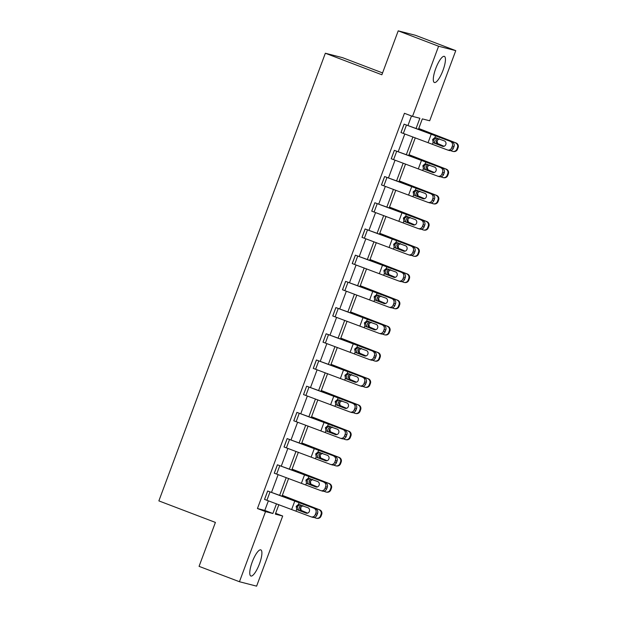 <?xml version="1.0" encoding="UTF-8"?>
<svg xmlns="http://www.w3.org/2000/svg" width="617" height="617" viewBox="0 0 617 617"><rect width="100%" height="100%" fill="white"/><g stroke="black" fill="none" stroke-linecap="round" stroke-linejoin="round"><path stroke-width="0.93" d="M252.222 562.018A13.983 3.717 -69.1 0 1 260.814 549.878A13.983 3.717 -69.1 0 1 259.456 563.876A13.983 3.717 -69.1 0 1 250.857 576.016A13.983 3.717 -69.1 0 1 252.222 562.018M435.749 68.51A13.983 3.717 -69.1 0 1 444.348 56.371A13.983 3.717 -69.1 0 1 442.991 70.369A13.983 3.717 -69.1 0 1 434.391 82.508A13.983 3.717 -69.1 0 1 435.749 68.51M382.571 72.914L342.52 57.651L325.344 53.239L158.87 500.888L215.402 522.422L199.067 566.352L239.442 581.731L265.526 511.609L272.884 513.498L276.485 503.811M325.344 53.239L381.877 74.773L398.212 30.85L415.388 35.269L455.762 50.648L429.687 120.778L422.329 118.888L418.457 129.3M275.637 513.329L282.694 516.02L256.61 586.15L239.442 581.731M398.212 30.85L438.594 46.236L455.762 50.648M325.46 482.664L310.559 476.918A13.443 0.386 -159.6 0 0 304.042 474.465L277.434 464.809L325.46 482.664A3.586 3.309 106.4 0 1 327.303 487.214L325.645 486.728A3.586 3.309 -73.6 0 0 323.802 482.178M320.917 490.654A3.586 3.309 -73.6 0 0 325.02 488.402L326.678 488.895A3.586 3.309 106.4 0 1 322.575 491.14L320.917 490.654A3.586 3.309 -73.6 0 1 320.678 490.577L274.272 473.193L277.395 464.794M344.949 430.257L330.049 424.511A13.443 0.386 -159.6 0 0 323.532 422.059L296.924 412.403L344.949 430.257A3.586 3.309 106.4 0 1 346.793 434.808L345.134 434.314A3.586 3.309 -73.6 0 0 343.299 429.764M340.407 438.247A3.586 3.309 -73.6 0 0 344.51 435.995L346.168 436.489A3.586 3.309 106.4 0 1 342.065 438.733L340.407 438.247A3.586 3.309 -73.6 0 1 340.175 438.163L293.769 420.786L296.893 412.387M364.446 377.851L349.538 372.097A13.443 0.386 -159.6 0 0 343.021 369.652L316.413 359.996L364.446 377.851A3.586 3.309 106.4 0 1 366.282 382.401L364.624 381.908A3.586 3.309 -73.6 0 0 362.788 377.357M359.896 385.841A3.586 3.309 -73.6 0 0 363.999 383.589L365.657 384.075A3.586 3.309 106.4 0 1 361.554 386.327L359.896 385.841A3.586 3.309 -73.6 0 1 359.665 385.756L313.259 368.38L316.382 359.981M383.936 325.437L369.028 319.691A13.443 0.386 -159.6 0 0 362.511 317.238L335.872 307.575L383.936 325.437A3.586 3.309 106.4 0 1 385.772 329.995L384.113 329.501A3.586 3.309 -73.6 0 0 382.278 324.951M379.386 333.427A3.586 3.309 -73.6 0 0 383.489 331.182L385.147 331.668A3.586 3.309 106.4 0 1 381.044 333.92L379.386 333.427A3.586 3.309 -73.6 0 1 379.154 333.35L332.748 315.973L335.872 307.575M403.425 273.03L388.517 267.284A13.443 0.386 -159.6 0 0 382 264.832L355.361 255.168L403.425 273.03A3.586 3.309 106.4 0 1 405.261 277.581L403.603 277.095A3.586 3.309 -73.6 0 0 401.767 272.544M398.875 281.02A3.586 3.309 -73.6 0 0 402.978 278.776L404.636 279.262A3.586 3.309 106.4 0 1 400.533 281.514L398.875 281.02A3.586 3.309 -73.6 0 1 398.644 280.943L352.238 263.567L355.361 255.168M422.915 220.624L408.007 214.878A13.443 0.386 -159.6 0 0 401.497 212.425L374.881 202.769L422.915 220.624A3.586 3.309 106.4 0 1 424.751 225.174L423.092 224.688A3.586 3.309 -73.6 0 0 421.257 220.138M371.727 211.153L374.851 202.754L371.758 211.168L418.133 228.537A3.586 3.309 -73.6 0 0 422.468 226.37L423.092 224.688M442.404 168.217L427.496 162.472A13.443 0.386 -159.6 0 0 420.987 160.019L394.371 150.363L442.404 168.217A3.586 3.309 106.4 0 1 444.24 172.768L442.59 172.282A3.586 3.309 -73.6 0 0 440.746 167.731M437.862 176.207A3.586 3.309 -73.6 0 0 441.965 173.955L443.615 174.449A3.586 3.309 106.4 0 1 439.512 176.693L437.862 176.207A3.586 3.309 -73.6 0 1 437.623 176.13L391.217 158.746L394.34 150.347M416.082 128.429L419.868 118.256L412.518 116.366L404.436 113.289L257.451 508.531L264.801 510.421L268.372 500.827M271.542 492.304L278.12 474.62M281.283 466.105L287.861 448.42M291.031 439.898L297.61 422.213M300.78 413.691L307.351 396.014M310.521 387.491L317.099 369.807M320.269 361.284L326.84 343.607M330.01 335.085L336.589 317.4M339.759 308.878L346.33 291.193M349.5 282.671L356.078 264.994M359.248 256.471L365.827 238.787M368.989 230.264L375.568 212.587M378.738 204.065L385.317 186.38M388.486 177.858L395.057 160.173M398.227 151.659L404.806 133.974M407.976 125.452L411.5 115.973M452.153 142.01L437.245 136.264A13.443 0.386 -159.6 0 0 430.728 133.812L404.089 124.148L452.153 142.01A3.586 3.309 106.4 0 1 453.989 146.561L452.33 146.075A3.586 3.309 -73.6 0 0 450.495 141.524M447.603 150A3.586 3.309 -73.6 0 0 451.706 147.756L453.364 148.242A3.586 3.309 106.4 0 1 449.261 150.494L447.603 150A3.586 3.309 -73.6 0 1 447.371 149.923L400.965 132.547L404.089 124.148M432.656 194.424L417.755 188.671A13.443 0.386 -159.6 0 0 411.238 186.218L384.599 176.555L432.656 194.424A3.586 3.309 106.4 0 1 434.499 198.975L432.841 198.481A3.586 3.309 -73.6 0 0 431.005 193.931M428.113 202.407A3.586 3.309 -73.6 0 0 432.216 200.163L433.874 200.648A3.586 3.309 106.4 0 1 429.771 202.9L428.113 202.407A3.586 3.309 -73.6 0 1 427.882 202.33L381.476 184.953L384.599 176.555M413.166 246.831L398.266 241.077A13.443 0.386 -159.6 0 0 391.749 238.632L365.141 228.976L413.166 246.831A3.586 3.309 106.4 0 1 415.01 251.381L413.351 250.888A3.586 3.309 -73.6 0 0 411.508 246.337M408.624 254.821A3.586 3.309 -73.6 0 0 412.727 252.569L414.385 253.063A3.586 3.309 106.4 0 1 410.282 255.307L408.624 254.821A3.586 3.309 -73.6 0 1 408.385 254.736L361.978 237.36L365.102 228.961M393.677 299.237L378.776 293.491A13.443 0.386 -159.6 0 0 372.259 291.039L345.651 281.383L393.677 299.237A3.586 3.309 106.4 0 1 395.52 303.788L393.862 303.302A3.586 3.309 -73.6 0 0 392.019 298.751M389.134 307.227A3.586 3.309 -73.6 0 0 393.237 304.975L394.895 305.469A3.586 3.309 106.4 0 1 390.792 307.713L389.134 307.227A3.586 3.309 -73.6 0 1 388.895 307.143L342.489 289.766L345.613 281.367M374.187 351.644L359.279 345.898A13.443 0.386 -159.6 0 0 352.77 343.445L326.154 333.789L374.187 351.644A3.586 3.309 106.4 0 1 376.031 356.194L374.372 355.708A3.586 3.309 -73.6 0 0 372.529 351.158M369.645 359.634A3.586 3.309 -73.6 0 0 373.748 357.39L375.406 357.875A3.586 3.309 106.4 0 1 371.303 360.12L369.645 359.634A3.586 3.309 -73.6 0 1 369.406 359.557L323 342.173L326.123 333.774M354.698 404.05L339.79 398.304A13.443 0.386 -159.6 0 0 333.28 395.852L306.634 386.188L354.698 404.05A3.586 3.309 106.4 0 1 356.533 408.601L354.883 408.115A3.586 3.309 -73.6 0 0 353.04 403.564M303.541 394.595L306.634 386.188L303.541 394.595L349.916 411.963A3.586 3.309 -73.6 0 0 354.258 409.796L354.883 408.115M335.208 456.457L320.3 450.711A13.443 0.386 -159.6 0 0 313.791 448.258L287.144 438.594L335.208 456.457A3.586 3.309 106.4 0 1 337.044 461.007L335.393 460.521A3.586 3.309 -73.6 0 0 333.55 455.971M330.658 464.447A3.586 3.309 -73.6 0 0 334.769 462.202L336.419 462.688A3.586 3.309 106.4 0 1 332.316 464.94L330.658 464.447A3.586 3.309 -73.6 0 1 330.427 464.37L284.021 446.993L287.144 438.594M315.719 508.871L300.811 503.117A13.443 0.386 -159.6 0 0 294.294 500.665L267.685 491.016L315.719 508.871A3.586 3.309 106.4 0 1 317.554 513.421L315.896 512.928A3.586 3.309 -73.6 0 0 314.061 508.377M311.169 516.861A3.586 3.309 -73.6 0 0 315.272 514.609L316.93 515.095A3.586 3.309 106.4 0 1 312.827 517.347L311.169 516.861A3.586 3.309 -73.6 0 1 310.937 516.776L264.531 499.4L267.655 491.001M257.451 508.531L265.526 511.609M412.518 116.366L438.594 46.236M278.853 504.675L275.336 514.131L282.694 516.02M415.287 137.822L408.709 155.507M405.539 164.029L398.968 181.714M395.798 190.229L389.219 207.914M386.049 216.436L379.478 234.121M376.308 242.643L369.73 260.32M366.56 268.842L359.981 286.527M356.819 295.049L350.24 312.734M347.07 321.249L340.491 338.934M337.322 347.456L330.751 365.141M327.581 373.663L321.002 391.34M317.832 399.862L311.261 417.547M308.091 426.069L301.512 443.746M298.343 452.269L291.772 469.953M288.602 478.476L282.023 496.161M279.655 495.289L286.226 477.604M289.396 469.082L295.975 451.397M299.145 442.883L305.716 425.198M308.886 416.676L315.464 398.991M318.634 390.468L325.213 372.791M328.375 364.269L334.954 346.584M338.124 338.062L344.702 320.377M347.872 311.863L354.443 294.178M357.613 285.656L364.192 267.971M367.362 259.448L373.933 241.771M377.103 233.249L383.681 215.564M386.851 207.042L393.422 189.357M396.592 180.843L403.171 163.158M406.341 154.636L412.912 136.951M264.801 510.421L272.884 513.498M436.666 137.822L433.597 139.666L435.147 143.329L434.175 143.105L442.751 146.376M453.364 148.242L453.989 146.561M443.183 146.43L435.147 143.329M451.706 147.756L452.33 146.075M434.175 143.105L433.134 142.365L432.633 139.442L434.916 137.583L444.371 140.892A2.869 2.645 106.4 0 1 442.559 146.329A2.869 2.645 106.4 0 1 442.374 146.268M450.533 150.587L452.292 151.25A3.586 3.548 -80.9 0 0 456.865 149.144L457.506 149.245A3.586 3.548 99.1 0 1 453.618 151.535L452.971 151.435M418.696 128.652L433.373 134.491A13.443 0.386 20.4 0 0 439.389 136.82L456.063 142.959A3.586 3.548 99.1 0 1 458.13 147.563L457.506 149.245M418.758 128.498L456.063 142.959M443.87 146.352L436.844 143.653L435.695 140.206L437.839 138.378M458.13 147.563L457.49 147.463L456.865 149.144M457.49 147.463A3.586 3.548 -80.9 0 0 455.415 142.851M439.358 138.732L437.044 140.576L437.584 143.506L444.078 146.291M426.918 164.029L423.848 165.873L425.406 169.536L424.427 169.313L433.003 172.583M443.615 174.449L444.24 172.768M433.435 172.637L425.406 169.536M441.965 173.955L442.59 172.282M424.427 169.313L423.393 168.572L422.892 165.649L425.167 163.79L434.623 167.099A2.869 2.645 106.4 0 1 432.818 172.536A2.869 2.645 106.4 0 1 432.625 172.475M417.177 190.229L414.107 192.072L415.657 195.743L414.686 195.512L423.262 198.79M433.874 200.648L434.499 198.975M423.694 198.836L415.657 195.743M432.216 200.163L432.841 198.481M414.686 195.512L413.645 194.771L413.143 191.848L415.426 189.99L424.882 193.298A2.869 2.645 106.4 0 1 423.069 198.736A2.869 2.645 106.4 0 1 422.884 198.674M440.793 176.794L442.543 177.457A3.586 3.548 -80.9 0 0 447.117 175.344L447.765 175.452A3.586 3.548 99.1 0 1 443.878 177.742L443.23 177.634M408.955 154.852L423.632 160.698A13.443 0.386 20.4 0 0 429.64 163.019L446.315 169.158A3.586 3.548 99.1 0 1 448.389 173.77L447.765 175.452M409.009 154.697L446.315 169.158M434.121 172.559L427.095 169.86L425.946 166.413L428.098 164.577M448.389 173.77L447.741 173.67L447.117 175.344M447.741 173.67A3.586 3.548 -80.9 0 0 445.667 169.058M429.617 164.932L427.303 166.783L427.836 169.714L434.329 172.498M431.044 203.001L432.802 203.656A3.586 3.548 -80.9 0 0 437.368 201.551L438.016 201.651A3.586 3.548 99.1 0 1 434.129 203.942L433.481 203.841M399.207 181.059L413.884 186.905A13.443 0.386 20.4 0 0 419.899 189.226L436.566 195.365A3.586 3.548 99.1 0 1 438.641 199.977L438.016 201.651M399.268 180.904L436.566 195.365M424.38 198.767L417.354 196.067L416.205 192.612L418.349 190.784M438.641 199.977L437.993 199.869L437.368 201.551M437.993 199.869A3.586 3.548 -80.9 0 0 435.926 195.257M419.868 191.139L417.555 192.99L418.095 195.913L424.589 198.705M407.428 216.436L404.359 218.279L405.917 221.943L404.937 221.719L413.513 224.989M422.468 226.37L424.126 226.855L424.751 225.174M424.126 226.855A3.586 3.309 106.4 0 1 420.023 229.1L418.365 228.614M413.945 225.043L405.917 221.943M404.937 221.719L403.904 220.979L403.402 218.056L405.678 216.197L415.133 219.505A2.869 2.645 106.4 0 1 413.321 224.943A2.869 2.645 106.4 0 1 413.135 224.881M421.303 229.2L423.054 229.863A3.586 3.548 -80.9 0 0 427.627 227.758L428.275 227.858A3.586 3.548 99.1 0 1 424.38 230.149L423.74 230.048M389.466 207.258L404.135 213.104A13.443 0.386 20.4 0 0 410.151 215.426L426.825 221.565A3.586 3.548 99.1 0 1 428.9 226.177L428.275 227.858M389.52 207.104L426.825 221.565M414.632 224.966L407.606 222.267L406.456 218.819L408.608 216.983M428.9 226.177L428.252 226.077L427.627 227.758M428.252 226.077A3.586 3.548 -80.9 0 0 426.177 221.464M410.12 217.338L407.814 219.189L408.346 222.12L414.84 224.904M397.687 242.643L394.618 244.479L396.168 248.15L395.196 247.918L403.773 251.196M414.385 253.063L415.01 251.381M404.204 251.242L396.168 248.15M412.727 252.569L413.351 250.888M395.196 247.918L394.155 247.178L393.654 244.263L395.937 242.404L405.392 245.705A2.869 2.645 106.4 0 1 403.58 251.15A2.869 2.645 106.4 0 1 403.395 251.08M411.554 255.407L413.313 256.07A3.586 3.548 -80.9 0 0 417.879 253.957L418.527 254.065A3.586 3.548 99.1 0 1 414.639 256.348L413.992 256.248M379.717 233.465L394.394 239.311A13.443 0.386 20.4 0 0 400.41 241.633L417.077 247.772A3.586 3.548 99.1 0 1 419.151 252.384L418.527 254.065M379.779 233.311L417.077 247.772M404.883 251.173L397.865 248.474L396.708 245.018L398.86 243.191M419.151 252.384L418.503 252.276L417.879 253.957M418.503 252.276A3.586 3.548 -80.9 0 0 416.436 247.672M400.379 243.545L398.065 245.396L398.597 248.327L405.091 251.111M387.939 268.842L384.869 270.686L386.427 274.349L385.448 274.125L394.024 277.395M404.636 279.262L405.261 277.581M394.456 277.449L386.427 274.349M402.978 278.776L403.603 277.095M385.448 274.125L384.414 273.385L383.905 270.462L386.188 268.603L395.644 271.912A2.869 2.645 106.4 0 1 393.831 277.349A2.869 2.645 106.4 0 1 393.646 277.288M401.806 281.607L403.564 282.27A3.586 3.548 -80.9 0 0 408.138 280.164L408.778 280.265A3.586 3.548 99.1 0 1 404.891 282.555L404.251 282.455M369.976 259.672L384.646 265.511A13.443 0.386 20.4 0 0 390.661 267.832L407.336 273.979A3.586 3.548 99.1 0 1 409.403 278.583L408.778 280.265M370.03 259.518L407.336 273.979M395.142 277.372L388.116 274.673L386.967 271.225L389.119 269.398M409.403 278.583L408.762 278.483L408.138 280.164M408.762 278.483A3.586 3.548 -80.9 0 0 406.688 273.871M390.63 269.745L388.324 271.596L388.857 274.526L395.35 277.311M378.19 295.049L375.128 296.893L376.678 300.556L375.699 300.332L384.283 303.603M394.895 305.469L395.52 303.788M384.715 303.657L376.678 300.556M393.237 304.975L393.862 303.302M375.699 300.332L374.666 299.592L374.164 296.669L376.439 294.81L385.903 298.119A2.869 2.645 106.4 0 1 384.09 303.556A2.869 2.645 106.4 0 1 383.897 303.487M392.065 307.814L393.823 308.477A3.586 3.548 -80.9 0 0 398.389 306.364L399.037 306.472A3.586 3.548 99.1 0 1 395.15 308.762L394.502 308.654M360.228 285.872L374.905 291.718A13.443 0.386 20.4 0 0 380.913 294.039L397.587 300.178A3.586 3.548 99.1 0 1 399.662 304.79L399.037 306.472M360.282 285.717L397.587 300.178M385.394 303.579L378.375 300.88L377.218 297.433L379.37 295.597M399.662 304.79L399.014 304.69L398.389 306.364M399.014 304.69A3.586 3.548 -80.9 0 0 396.947 300.078M380.89 295.952L378.576 297.803L379.108 300.734L385.602 303.518M368.449 321.249L365.38 323.092L366.93 326.755L365.958 326.532L374.534 329.81M385.147 331.668L385.772 329.995M374.966 329.856L366.93 326.755M383.489 331.182L384.113 329.501M365.958 326.532L364.917 325.791L364.416 322.868L366.699 321.01L376.154 324.318A2.869 2.645 106.4 0 1 374.342 329.756A2.869 2.645 106.4 0 1 374.157 329.694M382.316 334.021L384.075 334.676A3.586 3.548 -80.9 0 0 388.648 332.571L389.288 332.671A3.586 3.548 99.1 0 1 385.401 334.962L384.761 334.861M350.479 312.079L365.156 317.925A13.443 0.386 20.4 0 0 371.172 320.246L387.846 326.385A3.586 3.548 99.1 0 1 389.913 330.997L389.288 332.671M350.541 311.924L387.846 326.385M375.653 329.779L368.627 327.087L367.477 323.632L369.629 321.804M389.913 330.997L389.273 330.889L388.648 332.571M389.273 330.889A3.586 3.548 -80.9 0 0 387.198 326.277M371.141 322.159L368.835 324.01L369.367 326.933L375.861 329.725M358.701 347.456L355.631 349.299L357.189 352.963L356.21 352.739L364.794 356.009M375.406 357.875L376.031 356.194M365.225 356.063L357.189 352.963M373.748 357.39L374.372 355.708M356.21 352.739L355.176 351.998L354.675 349.075L356.95 347.217L366.413 350.525A2.869 2.645 106.4 0 1 364.601 355.963A2.869 2.645 106.4 0 1 364.408 355.901M372.575 360.22L374.334 360.883A3.586 3.548 -80.9 0 0 378.9 358.778L379.548 358.878A3.586 3.548 99.1 0 1 375.66 361.169L375.013 361.061M340.738 338.278L355.415 344.124A13.443 0.386 20.4 0 0 361.423 346.445L378.098 352.585A3.586 3.548 99.1 0 1 380.172 357.197L379.548 358.878M340.792 338.124L378.098 352.585M365.904 355.986L358.886 353.286L357.729 349.839L359.881 348.003M380.172 357.197L379.524 357.096L378.9 358.778M379.524 357.096A3.586 3.548 -80.9 0 0 377.457 352.484M361.4 348.358L359.086 350.209L359.618 353.14L366.112 355.924M348.96 373.655L345.89 375.498L347.44 379.17L346.469 378.938L355.045 382.216M365.657 384.075L366.282 382.401M355.477 382.262L347.44 379.17M363.999 383.589L364.624 381.908M346.469 378.938L345.427 378.198L344.926 375.275L347.209 373.424L356.665 376.725A2.869 2.645 106.4 0 1 354.852 382.17A2.869 2.645 106.4 0 1 354.667 382.1M339.211 399.862L336.142 401.706L337.7 405.369L336.72 405.145L345.304 408.415M354.258 409.796L355.909 410.282L356.533 408.601M355.909 410.282A3.586 3.309 106.4 0 1 351.806 412.534L350.155 412.04M345.728 408.469L337.7 405.369M336.72 405.145L335.687 404.405L335.185 401.482L337.46 399.623L346.916 402.932A2.869 2.645 106.4 0 1 345.111 408.369A2.869 2.645 106.4 0 1 344.918 408.307M329.47 426.069L326.401 427.913L327.951 431.576L326.979 431.345L335.555 434.623M346.168 436.489L346.793 434.808M335.987 434.677L327.951 431.576M344.51 435.995L345.134 434.314M326.979 431.345L325.938 430.612L325.437 427.689L327.72 425.83L337.175 429.131A2.869 2.645 106.4 0 1 335.363 434.576A2.869 2.645 106.4 0 1 335.178 434.507M362.827 386.427L364.585 387.09A3.586 3.548 -80.9 0 0 369.159 384.977L369.799 385.085A3.586 3.548 99.1 0 1 365.912 387.368L365.272 387.268M330.99 364.485L345.667 370.331A13.443 0.386 20.4 0 0 351.682 372.653L368.357 378.792A3.586 3.548 99.1 0 1 370.424 383.404L369.799 385.085M331.051 364.331L368.357 378.792M356.163 382.193L349.137 379.494L347.988 376.038L350.132 374.21M370.424 383.404L369.784 383.296L369.159 384.977M369.784 383.296A3.586 3.548 -80.9 0 0 367.709 378.691M351.651 374.565L349.345 376.416L349.878 379.347L356.371 382.131M353.086 412.626L354.837 413.29A3.586 3.548 -80.9 0 0 359.41 411.184L360.058 411.284A3.586 3.548 99.1 0 1 356.171 413.575L355.523 413.475M321.249 390.692L335.926 396.53A13.443 0.386 20.4 0 0 341.934 398.852L358.608 404.999A3.586 3.548 99.1 0 1 360.683 409.603L360.058 411.284M321.303 390.53L358.608 404.999M346.415 408.392L339.389 405.693L338.239 402.245L340.391 400.41M360.683 409.603L360.035 409.503L359.41 411.184M360.035 409.503A3.586 3.548 -80.9 0 0 357.96 404.891M341.911 400.765L339.597 402.616L340.129 405.546L346.623 408.331M343.337 438.834L345.096 439.497A3.586 3.548 -80.9 0 0 349.669 437.384L350.309 437.492A3.586 3.548 99.1 0 1 346.422 439.782L345.775 439.674M311.5 416.891L326.177 422.738A13.443 0.386 20.4 0 0 332.193 425.059L348.86 431.198A3.586 3.548 99.1 0 1 350.934 435.81L350.309 437.492M311.562 416.737L348.86 431.198M336.674 434.599L329.648 431.9L328.499 428.445L330.643 426.617M350.934 435.81L350.294 435.71L349.669 437.384M350.294 435.71A3.586 3.548 -80.9 0 0 348.219 431.098M332.162 426.972L329.848 428.823L330.388 431.753L336.882 434.538M319.722 452.269L316.652 454.112L318.21 457.775L317.231 457.552L325.807 460.83M336.419 462.688L337.044 461.007M326.239 460.876L318.21 457.775M334.769 462.202L335.393 460.521M317.231 457.552L316.197 456.811L315.696 453.888L317.971 452.03L327.426 455.338A2.869 2.645 106.4 0 1 325.614 460.776A2.869 2.645 106.4 0 1 325.429 460.714M333.596 465.041L335.347 465.696A3.586 3.548 -80.9 0 0 339.921 463.591L340.569 463.691A3.586 3.548 99.1 0 1 336.674 465.982L336.034 465.881M301.759 443.099L316.428 448.945A13.443 0.386 20.4 0 0 322.444 451.266L339.119 457.405A3.586 3.548 99.1 0 1 341.193 462.01L340.569 463.691M301.813 442.944L339.119 457.405M326.925 460.799L319.899 458.099L318.75 454.652L320.902 452.824M341.193 462.01L340.545 461.909L339.921 463.591M340.545 461.909A3.586 3.548 -80.9 0 0 338.471 457.297M322.421 453.179L320.107 455.022L320.639 457.953L327.133 460.737M309.981 478.476L306.911 480.319L308.461 483.983L307.49 483.759L316.066 487.029M326.678 488.895L327.303 487.214M316.498 487.083L308.461 483.983M325.02 488.402L325.645 486.728M307.49 483.759L306.448 483.018L305.947 480.095L308.23 478.237L317.686 481.545A2.869 2.645 106.4 0 1 315.873 486.983A2.869 2.645 106.4 0 1 315.688 486.921M323.848 491.24L325.606 491.903A3.586 3.548 -80.9 0 0 330.172 489.79L330.82 489.898A3.586 3.548 99.1 0 1 326.933 492.189L326.285 492.081M292.011 469.298L306.688 475.144A13.443 0.386 20.4 0 0 312.703 477.465L329.37 483.605A3.586 3.548 99.1 0 1 331.445 488.217L330.82 489.898M292.072 469.144L329.37 483.605M317.184 487.006L310.158 484.306L309.001 480.859L311.153 479.023M331.445 488.217L330.797 488.116L330.172 489.79M330.797 488.116A3.586 3.548 -80.9 0 0 328.73 483.504M312.672 479.378L310.359 481.229L310.891 484.16L317.393 486.944M300.232 504.675L297.163 506.518L298.721 510.19L297.741 509.958L306.317 513.236M316.93 515.095L317.554 513.421M306.749 513.282L298.721 510.19M315.272 514.609L315.896 512.928M297.741 509.958L296.708 509.218L296.199 506.295L298.481 504.444L307.937 507.745A2.869 2.645 106.4 0 1 306.125 513.182A2.869 2.645 106.4 0 1 305.939 513.12M314.107 517.447L315.858 518.103A3.586 3.548 -80.9 0 0 320.431 515.997L321.071 516.097A3.586 3.548 99.1 0 1 317.184 518.388L316.544 518.288M282.27 495.505L296.939 501.351A13.443 0.386 20.4 0 0 302.955 503.673L319.629 509.812A3.586 3.548 99.1 0 1 321.696 514.424L321.071 516.097M282.324 495.351L319.629 509.812M307.436 513.213L300.41 510.514L299.26 507.058L301.412 505.23M321.696 514.424L321.056 514.316L320.431 515.997M321.056 514.316A3.586 3.548 -80.9 0 0 318.981 509.711M302.924 505.585L300.618 507.436L301.15 510.367L307.644 513.151M400.996 132.555L404.12 124.156M434.916 137.583L435.587 135.779M432.463 144.177L433.134 142.365M428.121 142.542L431.244 134.144M403.341 133.434L406.464 125.035M438.702 144.27L437.33 143.892M391.247 158.762L394.371 150.363M425.167 163.79L425.838 161.978M422.722 170.377L423.393 168.572M418.372 168.742L421.496 160.343M393.592 159.641L396.716 151.242M381.507 184.961L384.63 176.562M415.426 189.99L416.097 188.185M412.974 196.584L413.645 194.771M408.631 194.949L411.755 186.55M383.851 185.84L386.975 177.441M428.962 170.477L427.581 170.099M419.213 196.676L417.84 196.299M405.678 216.197L406.348 214.384M403.225 222.783L403.904 220.979M398.883 221.156L402.006 212.757M374.103 212.047L377.226 203.649M409.472 222.884L408.092 222.506M362.017 237.375L365.141 228.976M395.937 242.404L396.608 240.591M393.484 248.99L394.155 247.178M389.142 247.355L392.265 238.956M364.362 238.247L367.485 229.848M399.723 249.083L398.351 248.705M352.268 263.575L355.392 255.176M386.188 268.603L386.859 266.799M383.735 275.197L384.414 273.385M379.393 273.562L382.517 265.163M354.613 264.454L357.737 256.055M389.983 275.29L388.602 274.912M342.528 289.782L345.651 281.383M376.439 294.81L377.118 292.998M373.995 301.397L374.666 299.592M369.652 299.762L372.776 291.363M344.872 290.661L347.996 282.262M380.234 301.497L378.853 301.119M332.779 315.981L335.903 307.582M366.699 321.01L367.37 319.205M364.246 327.604L364.917 325.791M359.904 325.969L363.027 317.57M335.124 316.86L338.247 308.461M370.485 327.696L369.113 327.318M323.03 342.188L326.154 333.789M356.95 347.217L357.629 345.404M354.505 353.803L355.176 351.998M350.163 352.168L353.279 343.777M325.375 343.067L328.499 334.669M360.744 353.903L359.364 353.526M313.289 368.395L316.413 359.996M347.209 373.424L347.88 371.611M344.756 380.01L345.427 378.198M340.414 378.375L343.538 369.976M315.634 369.267L318.758 360.868M337.46 399.623L338.139 397.818M335.016 406.217L335.687 404.405M330.666 404.582L333.789 396.183M305.885 395.474L309.009 387.075M293.8 420.802L296.924 412.403M327.72 425.83L328.391 424.018M325.267 432.417L325.938 430.612M320.925 430.782L324.048 422.383M296.145 421.673L299.268 413.282M350.996 380.103L349.623 379.725M341.255 406.31L339.874 405.932M331.506 432.517L330.134 432.131M284.051 447.001L287.175 438.602M317.971 452.03L318.642 450.225M315.518 458.624L316.197 456.811M311.176 456.989L314.3 448.59M286.396 447.88L289.52 439.481M321.765 458.716L320.385 458.338M274.31 473.208L277.434 464.809M308.23 478.237L308.901 476.424M305.777 484.823L306.448 483.018M301.435 483.188L304.559 474.789M276.655 474.087L279.779 465.688M312.017 484.923L310.644 484.546M264.562 499.415L267.685 491.016M298.481 504.444L299.152 502.631M296.029 511.03L296.708 509.218M291.687 509.395L294.81 500.996M266.906 500.287L270.03 491.888M302.276 511.123L300.895 510.745"/></g></svg>
